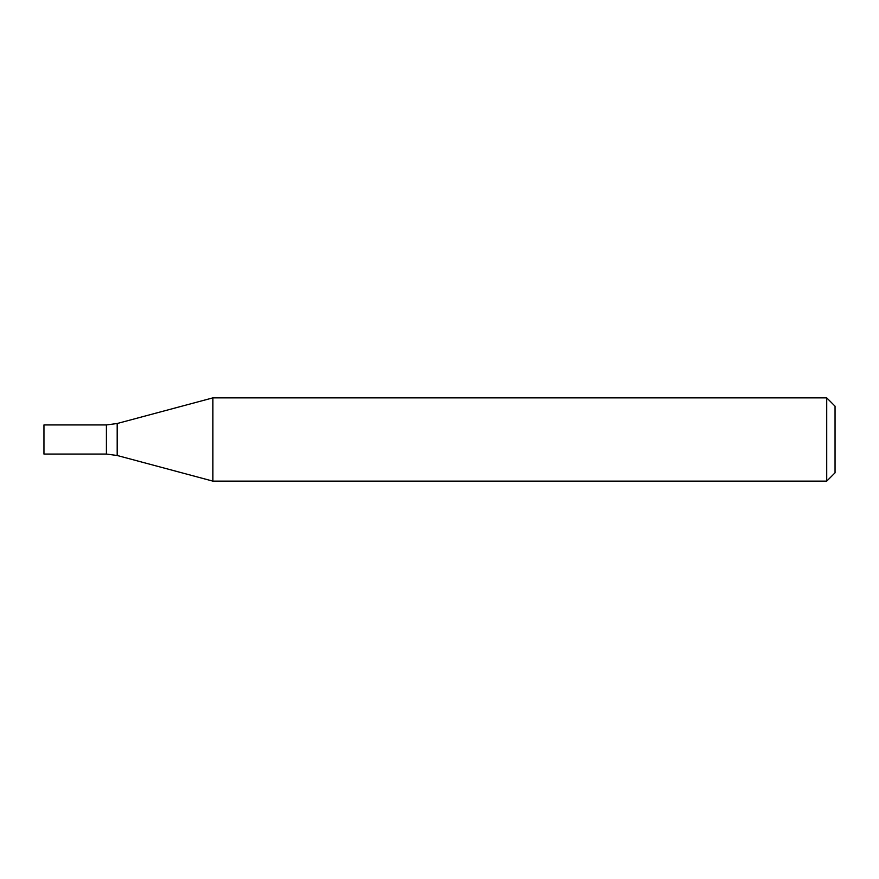 <?xml version="1.0" encoding="UTF-8"?>
<svg xmlns="http://www.w3.org/2000/svg" width="879" height="879" viewBox="0 0 879 879"><rect width="100%" height="100%" fill="white"/><g stroke="black" fill="none" stroke-linecap="round" stroke-linejoin="round"><path stroke-width="1.32" d="M826.721 481.132L826.721 397.868L212.894 397.868L212.894 481.132L826.721 481.132L835.05 472.814L835.05 406.186L826.721 397.868M117.182 455.487L117.182 423.513L106.403 424.931L106.403 454.069L43.95 454.069L43.95 424.931L106.403 424.931L106.403 454.069L117.182 455.487L212.894 481.132M117.182 423.513L212.894 397.868"/></g></svg>
